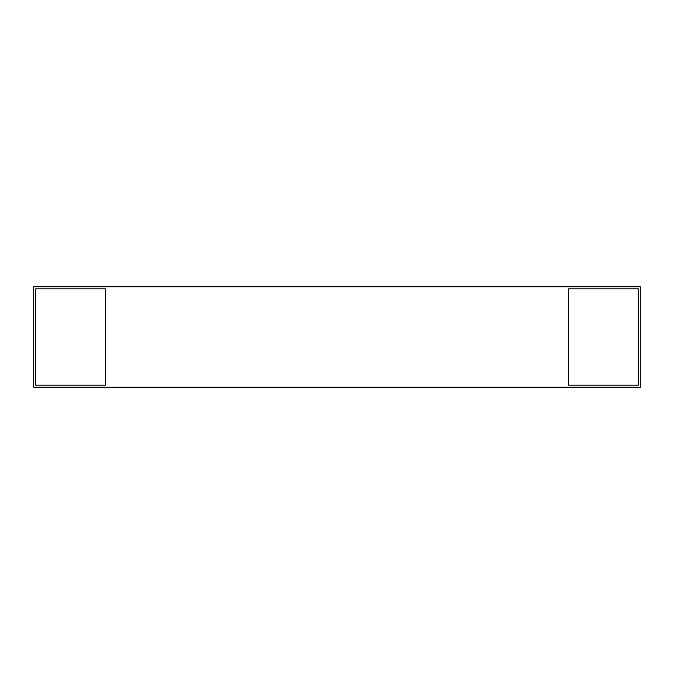 <?xml version="1.0" encoding="UTF-8"?>
<svg xmlns="http://www.w3.org/2000/svg" width="674" height="674" viewBox="0 0 674 674"><rect width="100%" height="100%" fill="white"/><g stroke="black" fill="none" stroke-linecap="round" stroke-linejoin="round"><path stroke-width="1.01" d="M638.295 385.183L638.295 288.817L568.595 288.817L568.595 385.183L638.295 385.183M640.3 387.188L640.3 286.812L33.7 286.812L33.7 387.188L640.3 387.188M105.405 288.817L35.705 288.817L35.705 385.183L105.405 385.183L105.405 288.817L105.405 385.183M568.595 288.817L568.595 385.183"/></g></svg>

